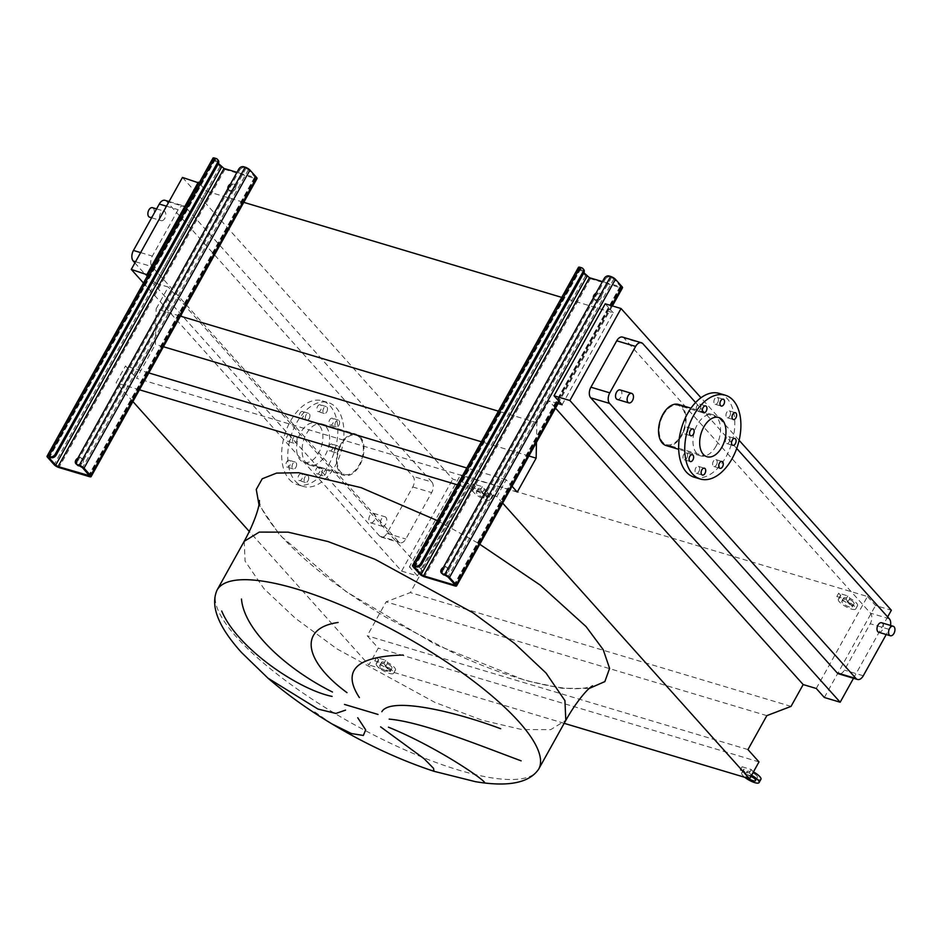 <?xml version="1.0" encoding="UTF-8"?>
<svg xmlns="http://www.w3.org/2000/svg" width="941" height="941" viewBox="0 0 941 941"><rect width="100%" height="100%" fill="white"/><g stroke="black" fill="none" stroke-linecap="round" stroke-linejoin="round"><path stroke-width="0.71" stroke-dasharray="4.71 3.53" d="M76.221 463.572A3.976 2.988 138.1 0 1 76.692 461.172A3.976 2.988 138.1 0 1 82.702 459.431A3.976 2.988 138.1 0 1 82.784 462.996A3.976 2.988 138.1 0 1 76.786 464.736A3.976 2.988 138.1 0 1 76.409 464.184M76.786 464.372A3.976 2.988 -41.9 0 0 81.914 462.019A3.976 2.988 -41.9 0 0 81.82 458.455A3.976 2.988 -41.9 0 0 77.856 458.185M229.239 187.106A3.976 2.988 138.1 0 1 235.25 185.353A3.976 2.988 138.1 0 1 235.332 188.918A3.976 2.988 138.1 0 1 229.333 190.658A3.976 2.988 138.1 0 1 229.239 187.106M227.91 188.6A3.976 2.988 -41.9 0 0 228.451 189.682A3.976 2.988 -41.9 0 0 234.462 187.941A3.976 2.988 -41.9 0 0 234.368 184.377A3.976 2.988 -41.9 0 0 230.404 184.118M238.732 169.168L239.602 170.145L77.397 461.584L76.515 460.596M212.972 158.112A3.976 1.094 -150.9 0 0 213.407 159.135L220.065 166.569A3.976 1.094 -150.9 0 0 224.864 169.439L255.317 178.543A3.976 1.094 -150.9 0 0 257.046 178.519M218.43 163.499L214.713 159.076L217.1 159.523A3.976 2.988 138.1 0 1 218.194 160.205M239.602 170.145A3.976 2.988 138.1 0 1 244.507 167.721L248.436 169.603L255.305 177.555L236.967 172.332M77.48 465.148A3.976 2.988 138.1 0 1 77.397 461.584M441.705 572.822A3.976 2.988 138.1 0 1 442.176 570.434A3.976 2.988 138.1 0 1 448.187 568.682A3.976 2.988 138.1 0 1 448.269 572.246A3.976 2.988 138.1 0 1 442.258 573.986A3.976 2.988 138.1 0 1 441.894 573.434M442.27 573.622A3.976 2.988 -41.9 0 0 447.398 571.269A3.976 2.988 -41.9 0 0 447.304 567.705A3.976 2.988 -41.9 0 0 443.34 567.447M594.724 296.356A3.976 2.988 138.1 0 1 600.734 294.615A3.976 2.988 138.1 0 1 600.817 298.179A3.976 2.988 138.1 0 1 594.806 299.92A3.976 2.988 138.1 0 1 594.724 296.356M593.395 297.85A3.976 2.988 -41.9 0 0 593.936 298.932A3.976 2.988 -41.9 0 0 599.946 297.191A3.976 2.988 -41.9 0 0 599.852 293.627A3.976 2.988 -41.9 0 0 595.888 293.369M604.216 278.418L605.087 279.395L442.882 570.834L441.999 569.858M578.456 267.362A3.976 1.094 -150.9 0 0 578.891 268.385L585.549 275.819A3.976 1.094 -150.9 0 0 590.348 278.689L620.801 287.793A3.976 1.094 -150.9 0 0 622.53 287.77M583.914 272.749L580.197 268.326L582.585 268.773A3.976 2.988 138.1 0 1 583.679 269.455M605.087 279.395A3.976 2.988 138.1 0 1 609.991 276.972L613.908 278.854L620.789 286.805L602.44 281.594M442.964 574.398A3.976 2.988 138.1 0 1 442.882 570.834M487.956 492.919A5.964 1.647 -150.9 0 0 482.427 489.238A5.964 1.647 -150.9 0 0 478.181 488.661A5.964 1.647 -150.9 0 0 478.828 490.19A5.964 1.647 -150.9 0 0 484.356 493.872A5.964 1.647 -150.9 0 0 488.602 494.46A5.964 1.647 -150.9 0 0 487.956 492.919M486.109 496.26A5.964 1.647 -150.9 0 0 480.569 492.578A5.964 1.647 -150.9 0 0 476.322 491.99A5.964 1.647 -150.9 0 0 476.969 493.531A5.964 1.647 -150.9 0 0 482.51 497.213A5.964 1.647 -150.9 0 0 486.744 497.801A5.964 1.647 -150.9 0 0 486.109 496.26M482.592 492.343L480.498 490.002L471.359 487.273L473.464 489.614A9.939 2.741 -150.9 0 0 472.853 490.061A9.939 2.741 -150.9 0 0 473.923 492.614A9.939 2.741 -150.9 0 0 483.145 498.754A9.939 2.741 -150.9 0 0 490.214 499.73A9.939 2.741 -150.9 0 0 489.144 497.166A9.939 2.741 -150.9 0 0 482.592 492.343L484.45 489.014L482.357 486.662L473.217 483.933L475.323 486.274A9.939 2.741 -150.9 0 0 474.711 486.72A9.939 2.741 -150.9 0 0 475.781 489.285A9.939 2.741 -150.9 0 0 485.003 495.425A9.939 2.741 -150.9 0 0 492.072 496.389A9.939 2.741 -150.9 0 0 491.002 493.837A9.939 2.741 -150.9 0 0 484.45 489.014M471.359 487.273L473.217 483.933M480.498 490.002L482.357 486.662M473.464 489.614L475.323 486.274M853.44 602.169A5.964 1.647 -150.9 0 0 847.912 598.488A5.964 1.647 -150.9 0 0 843.665 597.911A5.964 1.647 -150.9 0 0 844.312 599.441A5.964 1.647 -150.9 0 0 849.841 603.122A5.964 1.647 -150.9 0 0 854.087 603.71A5.964 1.647 -150.9 0 0 853.44 602.169M851.581 605.51A5.964 1.647 -150.9 0 0 846.053 601.828A5.964 1.647 -150.9 0 0 841.807 601.252A5.964 1.647 -150.9 0 0 842.454 602.781A5.964 1.647 -150.9 0 0 847.982 606.463A5.964 1.647 -150.9 0 0 852.228 607.051A5.964 1.647 -150.9 0 0 851.581 605.51M848.076 601.605L845.983 599.252L836.843 596.523L838.949 598.864A9.939 2.741 -150.9 0 0 838.337 599.311A9.939 2.741 -150.9 0 0 839.407 601.875A9.939 2.741 -150.9 0 0 848.629 608.015A9.939 2.741 -150.9 0 0 855.698 608.98A9.939 2.741 -150.9 0 0 854.628 606.427A9.939 2.741 -150.9 0 0 848.076 601.605L849.935 598.264L847.829 595.912L838.702 593.183L840.807 595.535A9.939 2.741 -150.9 0 0 840.195 595.971A9.939 2.741 -150.9 0 0 841.266 598.535A9.939 2.741 -150.9 0 0 850.488 604.675A9.939 2.741 -150.9 0 0 857.557 605.639A9.939 2.741 -150.9 0 0 856.486 603.087A9.939 2.741 -150.9 0 0 849.935 598.264M836.843 596.523L838.702 593.183M845.983 599.252L847.829 595.912M838.949 598.864L840.807 595.535M391.338 666.51A5.964 1.647 -150.9 0 0 385.798 662.829A5.964 1.647 -150.9 0 0 381.564 662.252A5.964 1.647 -150.9 0 0 382.199 663.781A5.964 1.647 -150.9 0 0 387.739 667.463A5.964 1.647 -150.9 0 0 391.985 668.051A5.964 1.647 -150.9 0 0 391.338 666.51M389.48 669.851A5.964 1.647 -150.9 0 0 383.94 666.169A5.964 1.647 -150.9 0 0 379.705 665.593A5.964 1.647 -150.9 0 0 380.34 667.122A5.964 1.647 -150.9 0 0 385.881 670.804A5.964 1.647 -150.9 0 0 390.127 671.392A5.964 1.647 -150.9 0 0 389.48 669.851M385.975 665.946L383.869 663.593L374.741 660.864L376.835 663.205A9.939 2.741 -150.9 0 0 376.235 663.652A9.939 2.741 -150.9 0 0 377.306 666.216A9.939 2.741 -150.9 0 0 386.528 672.345A9.939 2.741 -150.9 0 0 393.597 673.321A9.939 2.741 -150.9 0 0 392.526 670.768A9.939 2.741 -150.9 0 0 385.975 665.946L387.833 662.605L385.728 660.253L376.6 657.524L378.694 659.876A9.939 2.741 -150.9 0 0 378.094 660.311A9.939 2.741 -150.9 0 0 379.152 662.876A9.939 2.741 -150.9 0 0 388.386 669.016A9.939 2.741 -150.9 0 0 395.455 669.98A9.939 2.741 -150.9 0 0 394.385 667.428A9.939 2.741 -150.9 0 0 387.833 662.605M374.741 660.864L376.6 657.524M383.869 663.593L385.728 660.253M376.835 663.205L378.694 659.876M756.823 775.772A5.964 1.647 -150.9 0 0 751.283 772.079A5.964 1.647 -150.9 0 0 747.048 771.502A5.964 1.647 -150.9 0 0 747.683 773.032A5.964 1.647 -150.9 0 0 753.223 776.725A5.964 1.647 -150.9 0 0 757.47 777.301A5.964 1.647 -150.9 0 0 756.823 775.772M751.036 776.207A5.964 1.647 -150.9 0 0 745.19 774.843A5.964 1.647 -150.9 0 0 745.825 776.372A5.964 1.647 -150.9 0 0 748.224 778.348M751.565 775.255A9.939 2.741 -150.9 0 0 751.459 775.196L749.354 772.843L740.214 770.114L742.32 772.467A9.939 2.741 -150.9 0 0 741.72 772.902A9.939 2.741 -150.9 0 0 742.778 775.466A9.939 2.741 -150.9 0 0 744.802 777.325M753.423 771.914A9.939 2.741 -150.9 0 0 753.318 771.855L751.212 769.503L742.073 766.774L744.178 769.126A9.939 2.741 -150.9 0 0 743.566 769.573A9.939 2.741 -150.9 0 0 744.637 772.126A9.939 2.741 -150.9 0 0 753.87 778.266A9.939 2.741 -150.9 0 0 760.94 779.23M751.459 775.196L753.318 771.855M740.214 770.114L742.073 766.774M749.354 772.843L751.212 769.503M742.32 772.467L744.178 769.126M620.143 389.927A4.964 2.988 -73.4 0 1 620.907 397.126A4.964 2.988 -73.4 0 1 617.296 399.443M881.611 622.766A4.964 2.988 -73.4 0 1 882.376 629.976A4.964 2.988 -73.4 0 1 878.765 632.293M149.631 217.206A4.964 2.988 106.6 0 0 153.242 214.889A4.964 2.988 106.6 0 0 152.477 207.679M164.816 218.347A4.964 2.988 -73.4 0 1 161.205 220.665A4.964 2.988 -73.4 0 1 160.441 213.454A4.964 2.988 -73.4 0 1 164.052 211.137A4.964 2.988 -73.4 0 1 164.816 218.347M374.2 520.514A4.964 2.988 -73.4 0 1 370.589 522.82A4.964 2.988 -73.4 0 1 369.825 515.621A4.964 2.988 -73.4 0 1 373.436 513.304A4.964 2.988 -73.4 0 1 374.2 520.514M381.399 519.079A4.964 2.988 106.6 0 0 382.164 526.29A4.964 2.988 106.6 0 0 385.775 523.972A4.964 2.988 106.6 0 0 385.01 516.762A4.964 2.988 106.6 0 0 381.399 519.079M716.489 464.83A3.576 2.153 106.6 0 0 715.936 459.643A3.576 2.153 106.6 0 0 713.337 461.302A3.576 2.153 106.6 0 0 713.89 466.501A3.576 2.153 106.6 0 0 716.489 464.83M729.287 441.835A3.576 2.153 106.6 0 0 728.734 436.648A3.576 2.153 106.6 0 0 726.134 438.318A3.576 2.153 106.6 0 0 726.687 443.505A3.576 2.153 106.6 0 0 729.287 441.835M729.804 416.04A3.576 2.153 106.6 0 0 729.251 410.852A3.576 2.153 106.6 0 0 726.652 412.523A3.576 2.153 106.6 0 0 727.205 417.71A3.576 2.153 106.6 0 0 729.804 416.04M717.724 402.56A3.576 2.153 106.6 0 0 717.171 397.373A3.576 2.153 106.6 0 0 714.572 399.043A3.576 2.153 106.6 0 0 715.125 404.23A3.576 2.153 106.6 0 0 717.724 402.56M700.139 409.3A3.576 2.153 106.6 0 0 699.586 404.112A3.576 2.153 106.6 0 0 696.987 405.771A3.576 2.153 106.6 0 0 697.54 410.958A3.576 2.153 106.6 0 0 700.139 409.3M687.342 432.295A3.576 2.153 106.6 0 0 686.789 427.096A3.576 2.153 106.6 0 0 684.178 428.767A3.576 2.153 106.6 0 0 684.742 433.954A3.576 2.153 106.6 0 0 687.342 432.295M686.824 458.079A3.576 2.153 106.6 0 0 686.271 452.892A3.576 2.153 106.6 0 0 683.672 454.562A3.576 2.153 106.6 0 0 684.225 459.749A3.576 2.153 106.6 0 0 686.824 458.079M698.904 471.559A3.576 2.153 106.6 0 0 698.351 466.371A3.576 2.153 106.6 0 0 695.752 468.042A3.576 2.153 106.6 0 0 696.305 473.229A3.576 2.153 106.6 0 0 698.904 471.559M719.265 393.409A43.721 26.254 -73.4 0 1 726.017 456.82A43.721 26.254 -73.4 0 1 694.211 477.193M716.207 445.869A21.467 12.892 -73.4 0 1 700.586 455.867A21.467 12.892 -73.4 0 1 697.269 424.732A21.467 12.892 -73.4 0 1 712.89 414.734A21.467 12.892 -73.4 0 1 716.207 445.869M666.169 445.575A21.467 12.892 106.6 0 0 681.79 435.577A21.467 12.892 106.6 0 0 678.473 404.442M663.287 414.934A20.467 12.292 -73.4 0 1 678.179 405.395A20.467 12.292 -73.4 0 1 681.343 435.095A20.467 12.292 -73.4 0 1 666.451 444.623A20.467 12.292 -73.4 0 1 663.287 414.934M329.127 445.705A3.576 2.153 -73.4 0 1 331.726 444.046A3.576 2.153 -73.4 0 1 332.279 449.233A3.576 2.153 -73.4 0 1 329.679 450.892A3.576 2.153 -73.4 0 1 329.127 445.705M338.372 451.045A3.576 2.153 106.6 0 0 337.819 445.858A3.576 2.153 106.6 0 0 335.219 447.528A3.576 2.153 106.6 0 0 335.772 452.715A3.576 2.153 106.6 0 0 338.372 451.045M316.329 468.7A3.576 2.153 -73.4 0 1 318.928 467.03A3.576 2.153 -73.4 0 1 319.481 472.229A3.576 2.153 -73.4 0 1 316.882 473.888A3.576 2.153 -73.4 0 1 316.329 468.7M325.574 474.041A3.576 2.153 106.6 0 0 325.021 468.853A3.576 2.153 106.6 0 0 322.422 470.524A3.576 2.153 106.6 0 0 322.975 475.711A3.576 2.153 106.6 0 0 325.574 474.041M298.744 475.428A3.576 2.153 -73.4 0 1 301.343 473.77A3.576 2.153 -73.4 0 1 301.896 478.957A3.576 2.153 -73.4 0 1 299.297 480.616A3.576 2.153 -73.4 0 1 298.744 475.428M307.989 480.78A3.576 2.153 106.6 0 0 307.436 475.581A3.576 2.153 106.6 0 0 304.837 477.252A3.576 2.153 106.6 0 0 305.39 482.439A3.576 2.153 106.6 0 0 307.989 480.78M286.664 461.949A3.576 2.153 -73.4 0 1 289.263 460.29A3.576 2.153 -73.4 0 1 289.816 465.477A3.576 2.153 -73.4 0 1 287.217 467.148A3.576 2.153 -73.4 0 1 286.664 461.949M295.909 467.301A3.576 2.153 106.6 0 0 295.356 462.113A3.576 2.153 106.6 0 0 292.757 463.772A3.576 2.153 106.6 0 0 293.31 468.959A3.576 2.153 106.6 0 0 295.909 467.301M287.181 436.165A3.576 2.153 -73.4 0 1 289.781 434.495A3.576 2.153 -73.4 0 1 290.334 439.682A3.576 2.153 -73.4 0 1 287.734 441.353A3.576 2.153 -73.4 0 1 287.181 436.165M296.427 441.505A3.576 2.153 106.6 0 0 295.874 436.318A3.576 2.153 106.6 0 0 293.263 437.988A3.576 2.153 106.6 0 0 293.815 443.176A3.576 2.153 106.6 0 0 296.427 441.505M299.979 413.17A3.576 2.153 -73.4 0 1 302.579 411.499A3.576 2.153 -73.4 0 1 303.131 416.687A3.576 2.153 -73.4 0 1 300.532 418.357A3.576 2.153 -73.4 0 1 299.979 413.17M309.224 418.51A3.576 2.153 106.6 0 0 308.672 413.322A3.576 2.153 106.6 0 0 306.072 414.993A3.576 2.153 106.6 0 0 306.625 420.18A3.576 2.153 106.6 0 0 309.224 418.51M317.564 406.441A3.576 2.153 -73.4 0 1 320.163 404.771A3.576 2.153 -73.4 0 1 320.716 409.958A3.576 2.153 -73.4 0 1 318.117 411.629A3.576 2.153 -73.4 0 1 317.564 406.441M326.809 411.782A3.576 2.153 106.6 0 0 326.256 406.594A3.576 2.153 106.6 0 0 323.657 408.265A3.576 2.153 106.6 0 0 324.21 413.452A3.576 2.153 106.6 0 0 326.809 411.782M329.644 419.921A3.576 2.153 -73.4 0 1 332.244 418.251A3.576 2.153 -73.4 0 1 332.796 423.438A3.576 2.153 -73.4 0 1 330.197 425.109A3.576 2.153 -73.4 0 1 329.644 419.921M338.889 425.261A3.576 2.153 106.6 0 0 338.337 420.074A3.576 2.153 106.6 0 0 335.737 421.733A3.576 2.153 106.6 0 0 336.29 426.932A3.576 2.153 106.6 0 0 338.889 425.261M289.287 479.416A43.721 26.254 106.6 0 0 297.203 484.591A43.721 26.254 106.6 0 0 332.302 457.444A43.721 26.254 106.6 0 0 330.173 405.971A43.721 26.254 106.6 0 0 322.257 400.807A43.721 26.254 106.6 0 0 287.158 427.943A43.721 26.254 106.6 0 0 289.287 479.416M295.38 481.239A43.721 26.254 106.6 0 0 303.296 486.415A43.721 26.254 106.6 0 0 338.395 459.267A43.721 26.254 106.6 0 0 336.266 407.794A43.721 26.254 106.6 0 0 328.35 402.619A43.721 26.254 106.6 0 0 293.251 429.766A43.721 26.254 106.6 0 0 295.38 481.239M359.803 437.612A20.467 12.292 106.6 0 0 356.098 435.189A20.467 12.292 106.6 0 0 339.677 447.904A20.467 12.292 106.6 0 0 340.666 471.994A20.467 12.292 106.6 0 0 344.371 474.417A20.467 12.292 106.6 0 0 360.803 461.713A20.467 12.292 106.6 0 0 359.803 437.612M319.305 425.508A20.467 12.292 106.6 0 0 315.588 423.085A20.467 12.292 106.6 0 0 299.167 435.789A20.467 12.292 106.6 0 0 300.155 459.89A20.467 12.292 106.6 0 0 303.872 462.313A20.467 12.292 106.6 0 0 320.293 449.598A20.467 12.292 106.6 0 0 319.305 425.508M305.79 462.549A21.467 12.892 106.6 0 0 309.671 465.089A21.467 12.892 106.6 0 0 326.903 451.762A21.467 12.892 106.6 0 0 325.857 426.485A21.467 12.892 106.6 0 0 321.975 423.956A21.467 12.892 106.6 0 0 304.743 437.271A21.467 12.892 106.6 0 0 305.79 462.549M360.274 436.777A21.467 12.892 -73.4 0 1 361.32 462.043A21.467 12.892 -73.4 0 1 344.088 475.37A21.467 12.892 -73.4 0 1 340.207 472.829A21.467 12.892 -73.4 0 1 339.16 447.563A21.467 12.892 -73.4 0 1 356.38 434.236A21.467 12.892 -73.4 0 1 360.274 436.777M165.063 200.339A7.951 4.776 -73.4 0 1 166.498 201.28L412.97 476.381A7.951 4.776 -73.4 0 1 412.758 486.979L386.939 533.382A7.951 4.776 -73.4 0 1 381.152 537.088A7.951 4.776 -73.4 0 1 379.717 536.147L134.904 262.904M432.237 770.185L433.989 771.291M259.398 670.192L267.891 678.108M332.091 723.994L312.283 710.173M182.472 177.437L452.786 479.145L468.63 483.886L460.561 474.876L409.37 566.847L422.462 570.764L410.323 592.583L386.128 601.84L367.237 635.775L378.282 648.102L368.907 664.958L249.306 531.465M143.467 282.994L401.595 571.116L452.786 479.145M431.86 482.027A7.951 4.776 -73.4 0 1 431.648 492.625L405.818 539.028A7.951 4.776 -73.4 0 1 400.031 542.734A7.951 4.776 -73.4 0 1 398.596 541.793L152.124 266.679A7.951 4.776 -73.4 0 1 152.336 256.093L178.167 209.69A7.951 4.776 -73.4 0 1 183.942 205.985A7.951 4.776 -73.4 0 1 185.389 206.926L431.86 482.027L412.97 476.381M536.464 442.399L536.852 422.674L548.991 400.854L555.519 408.147M502.659 503.117L496.836 496.613L506.211 479.757L512.045 486.274M179.59 315.882L156.135 308.871L168.286 287.052L155.183 283.135L206.373 191.164L199.104 183.048M536.852 422.674L498.412 411.182M558.072 403.571L548.991 400.854M562.095 404.771L613.285 312.8L561.742 297.391M242.919 202.092L206.373 191.164M163.416 346.735L155.43 344.347L156.135 308.871M528.901 455.985L481.38 441.776M517.256 492.084L136.551 378.282L155.43 344.347M148.831 372.93L125.506 365.955L136.551 378.282M506.211 479.757L466.795 467.983M139.456 389.786L116.119 382.811L125.506 365.955M496.836 496.613L457.42 484.838M132.904 401.548L116.119 382.811M564.165 723.323L368.907 664.958M758.999 761.904L378.282 648.102M747.954 749.577L367.237 635.775M766.844 715.642L386.128 601.84M791.04 706.385L410.323 592.583M816.27 688.483L867.461 596.512L460.561 474.876M605.216 303.802L613.285 312.8M739.132 440.329L700.986 397.749M867.461 596.512L875.53 605.51L891.362 610.25M422.462 570.764L168.286 287.052M155.183 283.135L147.913 275.019M401.595 571.116L417.439 575.857L468.63 483.886M417.439 575.857L409.37 566.847M824.34 697.481L875.53 605.51M853.499 678.285L887.657 616.92M622.519 337.09A7.951 4.776 -73.4 0 1 623.965 338.031L870.437 613.132A7.951 4.776 -73.4 0 1 870.225 623.73L844.395 670.121A7.951 4.776 -73.4 0 1 838.619 673.827M695.587 402.536L736.721 448.457M890.515 625.424A7.951 4.776 -73.4 0 1 889.104 629.364L886.234 634.528M255.317 178.543L89.395 476.652M224.864 169.439L58.942 467.548M220.065 166.569L54.143 464.678M213.407 159.135L47.473 457.244M215.571 159.064L49.65 457.185M214.924 159.594L49.332 457.103M254.446 177.567L88.948 474.911M255.093 177.037L89.16 475.158M248.436 169.603L82.502 467.712M246.036 168.168L80.103 466.289M216.218 158.547L217.1 159.523M244.507 167.721L243.637 166.733M611.556 305.696L558.589 400.854M620.801 287.793L454.879 585.902M590.348 278.689L424.426 576.798M585.549 275.819L419.627 573.939M578.891 268.385L412.958 566.506M581.056 268.314L415.134 566.435M580.409 268.844L414.816 566.353M619.931 286.817L454.432 584.161M620.578 286.287L454.644 584.408M613.908 278.854L447.987 576.974M611.509 277.419L445.587 575.539M581.703 267.797L582.585 268.773M609.991 276.972L609.109 275.995M244.248 541.24L245.06 561.095L263.986 588.713L295.262 618.19L336.902 648.867L434.907 702.398L482.039 720.194L521.89 729.569L550.732 729.628L565.882 720.253M589.231 688.447L561.977 688.294L525.596 680.531L436.154 644.879L345.806 591.407L279.665 534.994L258.963 504.623M437.471 520.667L478.11 543.145M217.053 590.089A184.048 50.826 -150.9 0 0 236.85 637.445A184.048 50.826 -150.9 0 0 407.782 751.13A184.048 50.826 -150.9 0 0 538.687 769.115M412.758 486.979L431.648 492.625M386.939 533.382L405.818 539.028M379.717 536.147L398.596 541.793M135.551 261.727L152.124 266.679M140.632 252.6L152.336 256.093M166.463 206.197L178.167 209.69M166.498 201.28L185.389 206.926M642.844 343.677L623.965 338.031M889.316 618.778L870.437 613.132M863.285 675.767L844.395 670.121M889.104 629.364L870.225 623.73M81.82 458.455L82.702 459.431M234.368 184.377L235.25 185.353M214.713 159.076L48.791 457.197M255.305 177.555L89.383 475.664M228.451 189.682L229.333 190.658M75.903 463.76L76.786 464.736M447.304 567.705L448.187 568.682M599.852 293.627L600.734 294.615M612.403 305.954L559.201 401.548M580.197 268.326L414.275 566.447M620.789 286.805L454.856 584.914M593.936 298.932L594.806 299.92M441.388 573.01L442.258 573.986M476.322 491.99L478.181 488.661M490.214 499.73L492.072 496.389M472.853 490.061L474.711 486.72M486.744 497.801L488.602 494.46M841.807 601.252L843.665 597.911M855.698 608.98L857.557 605.639M838.337 599.311L840.195 595.971M852.228 607.051L854.087 603.71M379.705 665.593L381.564 662.252M393.597 673.321L395.455 669.98M376.235 663.652L378.094 660.311M390.127 671.392L391.985 668.051M745.19 774.843L747.048 771.502M741.72 772.902L743.566 769.573M755.611 780.642L757.47 777.301M259.445 500.436C258.987 505.987 266.15 517.773 280.947 535.805C305.072 562.283 340.054 589.407 385.869 617.19L454.644 653.501C510.939 679.72 564.177 692.552 586.584 687.659L592.536 685.836M151.619 217.794L161.205 220.665M370.589 522.82L382.164 526.29M715.936 459.643L722.029 461.466M728.734 436.648L734.827 438.471M729.251 410.852L735.344 412.676M717.171 397.373L723.264 399.196M699.586 404.112L705.679 405.924M686.789 427.096L692.882 428.92M686.271 452.892L692.364 454.715M698.351 466.371L704.444 468.195M700.586 455.867L678.673 449.316M718.689 417.51L678.179 405.395M337.819 445.858L331.726 444.046M325.021 468.853L318.928 467.03M307.436 475.581L301.343 473.77M295.356 462.113L289.263 460.29M295.874 436.318L289.781 434.495M308.672 413.322L302.579 411.499M326.256 406.594L320.163 404.771M338.337 420.074L332.244 418.251M297.203 484.591L303.296 486.415M315.588 423.085L356.098 435.189M309.671 465.089L344.088 475.37M381.152 537.088L400.031 542.734M169.062 201.539L183.942 205.985M321.975 423.956L356.38 434.236M303.872 462.313L344.371 474.417M322.257 400.807L328.35 402.619M336.29 426.932L330.197 425.109M324.21 413.452L318.117 411.629M306.625 420.18L300.532 418.357M293.815 443.176L287.734 441.353M293.31 468.959L287.217 467.148M305.39 482.439L299.297 480.616M322.975 475.711L316.882 473.888M335.772 452.715L329.679 450.892M706.962 456.738L666.451 444.623M712.89 414.734L690.965 408.182M696.305 473.229L702.386 475.052M684.225 459.749L690.318 461.572M684.742 433.954L690.823 435.777M697.54 410.958L703.633 412.781M715.125 404.23L721.218 406.053M727.205 417.71L733.286 419.533M726.687 443.505L732.78 445.316M713.89 466.501L719.983 468.312M373.436 513.304L385.01 516.762M156.571 208.902L164.052 211.137"/><path stroke-width="1.41" d="M77.856 458.185A3.976 2.988 -41.9 0 0 75.821 460.196A3.976 2.988 -41.9 0 0 75.903 463.76A3.976 2.988 -41.9 0 0 76.786 464.372M230.404 184.118A3.976 2.988 -41.9 0 0 228.369 186.118A3.976 2.988 -41.9 0 0 227.91 188.6M91.112 476.628L257.046 178.519A3.976 1.094 -150.9 0 0 256.611 177.496L249.953 170.062A3.976 1.094 -150.9 0 0 245.154 167.192L243.637 166.733A3.976 2.988 -41.9 0 0 238.732 169.168L76.515 460.596A3.976 2.988 -41.9 0 0 76.597 464.16A3.976 2.988 -41.9 0 0 77.703 464.854L82.502 467.712L89.383 475.664L58.06 466.571L55.66 465.136L49.003 457.702L51.167 457.632L50.296 456.656L48.767 456.197A3.976 1.094 -150.9 0 0 47.05 456.22A3.976 1.094 -150.9 0 0 47.473 457.244L54.143 464.678A3.976 1.094 -150.9 0 0 58.942 467.548L89.395 476.652A3.976 1.094 -150.9 0 0 91.112 476.628A3.976 1.094 -150.9 0 0 90.689 475.605L84.031 468.171A3.976 1.094 -150.9 0 0 79.232 465.301L77.703 464.854M76.409 464.184A3.976 2.988 138.1 0 1 76.221 463.572M217.324 159.229L218.194 160.205A3.976 2.988 138.1 0 1 218.288 163.769L217.406 162.793A3.976 2.988 -41.9 0 0 217.324 159.229A3.976 2.988 -41.9 0 0 216.218 158.547L214.701 158.088A3.976 1.094 -150.9 0 0 212.972 158.112L47.05 456.22M217.406 162.793L55.201 454.232L56.072 455.209A3.976 2.988 138.1 0 1 51.167 457.632M50.296 456.656A3.976 2.988 -41.9 0 0 55.201 454.232M218.288 163.769L56.072 455.209M236.967 172.332L223.993 168.463L218.43 163.499M78.585 465.83A3.976 2.988 138.1 0 1 77.48 465.148L76.597 464.16M443.34 567.447A3.976 2.988 -41.9 0 0 441.305 569.446A3.976 2.988 -41.9 0 0 441.388 573.01A3.976 2.988 -41.9 0 0 442.27 573.622M595.888 293.369A3.976 2.988 -41.9 0 0 593.853 295.38A3.976 2.988 -41.9 0 0 593.395 297.85M612.403 305.954L622.53 287.77A3.976 1.094 -150.9 0 0 622.095 286.746L615.438 279.312A3.976 1.094 -150.9 0 0 610.638 276.442L609.109 275.995A3.976 2.988 -41.9 0 0 604.216 278.418L441.999 569.858A3.976 2.988 -41.9 0 0 442.082 573.422A3.976 2.988 -41.9 0 0 443.187 574.104L447.987 576.974L454.644 584.408L453.997 584.926L423.544 575.821L421.145 574.386L414.487 566.952L416.651 566.882L415.781 565.906L414.252 565.459A3.976 1.094 -150.9 0 0 412.534 565.482A3.976 1.094 -150.9 0 0 412.958 566.506L419.627 573.939A3.976 1.094 -150.9 0 0 424.426 576.798L454.879 585.902A3.976 1.094 -150.9 0 0 456.597 585.878A3.976 1.094 -150.9 0 0 456.173 584.855L449.504 577.421A3.976 1.094 -150.9 0 0 444.705 574.563L443.187 574.104M441.894 573.434A3.976 2.988 138.1 0 1 441.705 572.822M582.808 268.479L583.679 269.455A3.976 2.988 138.1 0 1 583.773 273.019L582.891 272.043A3.976 2.988 -41.9 0 0 582.808 268.479A3.976 2.988 -41.9 0 0 581.703 267.797L580.185 267.338A3.976 1.094 -150.9 0 0 578.456 267.362L412.534 565.482M582.891 272.043L420.686 563.483L421.556 564.459A3.976 2.988 138.1 0 1 416.651 566.882M415.781 565.906A3.976 2.988 -41.9 0 0 420.686 563.483M583.773 273.019L421.556 564.459M602.44 281.594L589.466 277.713L583.914 272.749M444.07 575.08A3.976 2.988 138.1 0 1 442.964 574.398L442.082 573.422M748.224 778.348A5.964 1.647 -150.9 0 0 755.611 780.642A5.964 1.647 -150.9 0 0 754.964 779.101A5.964 1.647 -150.9 0 0 751.036 776.207M744.802 777.325A9.939 2.741 -150.9 0 0 753.529 782.218A9.939 2.741 -150.9 0 0 759.081 782.571A9.939 2.741 -150.9 0 0 758.011 780.018A9.939 2.741 -150.9 0 0 751.565 775.255M759.081 782.571L760.94 779.23A9.939 2.741 -150.9 0 0 759.869 776.678A9.939 2.741 -150.9 0 0 753.423 771.914M403.219 655.054C356.298 656.289 341.677 670.462 359.38 697.575M346.982 692.635C304.014 661.147 298.026 628.129 338.113 622.483M241.472 599.041C244.248 631.164 287.97 669.886 332.444 692.011M332.091 696.399C298.109 689.624 236.92 647.726 221.7 611.027M381.846 711.678C390.456 696.834 452.256 710.596 500.659 728.71M632.481 400.584A4.964 2.988 -73.4 0 1 628.87 402.901A4.964 2.988 -73.4 0 1 628.106 395.702A4.964 2.988 -73.4 0 1 631.717 393.385A4.964 2.988 -73.4 0 1 632.481 400.584M628.87 402.901L617.296 399.443A4.964 2.988 -73.4 0 1 616.531 392.232A4.964 2.988 -73.4 0 1 620.143 389.927L631.717 393.385M893.95 633.434A4.964 2.988 -73.4 0 1 890.339 635.751A4.964 2.988 -73.4 0 1 889.563 628.541A4.964 2.988 -73.4 0 1 893.185 626.224A4.964 2.988 -73.4 0 1 893.95 633.434M890.339 635.751L878.765 632.293A4.964 2.988 -73.4 0 1 877.988 625.083A4.964 2.988 -73.4 0 1 881.611 622.766L893.185 626.224M156.571 208.902L152.477 207.679A4.964 2.988 106.6 0 0 148.866 209.996A4.964 2.988 106.6 0 0 149.631 217.206L151.619 217.794M722.582 466.654A3.576 2.153 106.6 0 0 722.029 461.466A3.576 2.153 106.6 0 0 719.43 463.125A3.576 2.153 106.6 0 0 719.983 468.312A3.576 2.153 106.6 0 0 722.582 466.654M735.38 443.658A3.576 2.153 106.6 0 0 734.827 438.471A3.576 2.153 106.6 0 0 732.227 440.129A3.576 2.153 106.6 0 0 732.78 445.316A3.576 2.153 106.6 0 0 735.38 443.658M735.897 417.863A3.576 2.153 106.6 0 0 735.344 412.676A3.576 2.153 106.6 0 0 732.733 414.346A3.576 2.153 106.6 0 0 733.286 419.533A3.576 2.153 106.6 0 0 735.897 417.863M723.817 404.383A3.576 2.153 106.6 0 0 723.264 399.196A3.576 2.153 106.6 0 0 720.665 400.866A3.576 2.153 106.6 0 0 721.218 406.053A3.576 2.153 106.6 0 0 723.817 404.383M706.232 411.111A3.576 2.153 106.6 0 0 705.679 405.924A3.576 2.153 106.6 0 0 703.068 407.594A3.576 2.153 106.6 0 0 703.633 412.781A3.576 2.153 106.6 0 0 706.232 411.111M693.435 434.107A3.576 2.153 106.6 0 0 692.882 428.92A3.576 2.153 106.6 0 0 690.271 430.59A3.576 2.153 106.6 0 0 690.823 435.777A3.576 2.153 106.6 0 0 693.435 434.107M692.917 459.902A3.576 2.153 106.6 0 0 692.364 454.715A3.576 2.153 106.6 0 0 689.765 456.385A3.576 2.153 106.6 0 0 690.318 461.572A3.576 2.153 106.6 0 0 692.917 459.902M704.997 473.382A3.576 2.153 106.6 0 0 704.444 468.195A3.576 2.153 106.6 0 0 701.833 469.853A3.576 2.153 106.6 0 0 702.386 475.052A3.576 2.153 106.6 0 0 704.997 473.382M732.11 458.643A43.721 26.254 -73.4 0 1 700.304 479.016A43.721 26.254 -73.4 0 1 693.541 415.604A43.721 26.254 -73.4 0 1 725.346 395.232A43.721 26.254 -73.4 0 1 732.11 458.643M700.304 479.016L694.211 477.193A43.721 26.254 -73.4 0 1 687.459 413.781A43.721 26.254 -73.4 0 1 719.265 393.409L725.346 395.232M690.965 408.182L678.473 404.442A21.467 12.892 106.6 0 0 662.852 414.452A21.467 12.892 106.6 0 0 666.169 445.575L678.673 449.316M703.797 427.049A20.467 12.292 -73.4 0 1 718.689 417.51A20.467 12.292 -73.4 0 1 721.853 447.198A20.467 12.292 -73.4 0 1 706.962 456.738A20.467 12.292 -73.4 0 1 703.797 427.049M134.904 262.904L133.246 261.045A7.951 4.776 -73.4 0 1 133.446 250.447L159.276 204.044A7.951 4.776 -73.4 0 1 165.063 200.339L169.062 201.539M521.126 760.834C481.392 746.142 422.697 722.065 389.151 719.112M433.989 771.291L433.53 768.338L424.026 758.634L380.611 726.864M388.492 727.205C437.988 747.366 486.473 781.148 484.697 782.912M267.891 678.108L317.976 709.067L335.89 713.443L345.559 710.114M357.745 717.76L365.673 729.851L363.367 735.462L351.452 733.568L332.091 723.994C365.743 744.202 399.725 759.975 434.013 771.302L475.381 781.665C508.199 787.158 529.301 782.971 538.687 769.115A184.048 50.826 -150.9 0 0 518.879 721.759A184.048 50.826 -150.9 0 0 347.958 608.074A184.048 50.826 -150.9 0 0 217.053 590.089C210.102 605.875 218.241 626.659 241.472 652.466L268.091 678.285C287.17 694.587 308.495 709.832 332.091 723.994M147.913 275.019L131.281 269.408L143.467 282.994M131.281 269.408L182.472 177.437L199.104 183.048M555.519 408.147L803.179 684.566L791.04 706.385L766.844 715.642L747.954 749.577L758.999 761.904L749.612 778.76L502.659 503.117M512.045 486.274L517.256 492.084L536.147 458.149L536.464 442.399M498.412 411.182L179.59 315.882M803.179 684.566L816.27 688.483L824.34 697.481L840.172 702.221L569.87 400.501L554.026 395.773L562.095 404.771L558.072 403.571M561.742 297.391L242.919 202.092M536.147 458.149L528.901 455.985M481.38 441.776L163.416 346.735M466.795 467.983L148.831 372.93M457.42 484.838L139.456 389.786M249.306 531.465L132.904 401.548M749.612 778.76L564.165 723.323M700.986 397.749L621.06 308.53L605.216 303.802L554.026 395.773M887.657 616.92L891.362 610.25L739.132 440.329M147.125 274.137L198.316 182.166M840.172 702.221L853.499 678.285M886.234 634.528L863.285 675.767A7.951 4.776 -73.4 0 1 857.498 679.473L838.619 673.827A7.951 4.776 -73.4 0 1 837.172 672.886L590.701 397.784A7.951 4.776 -73.4 0 1 590.913 387.198L616.743 340.795A7.951 4.776 -73.4 0 1 622.519 337.09L641.409 342.736A7.951 4.776 -73.4 0 1 642.844 343.677L695.587 402.536M569.87 400.501L621.06 308.53M736.721 448.457L889.316 618.778A7.951 4.776 -73.4 0 1 890.515 625.424M857.498 679.473A7.951 4.776 -73.4 0 1 856.063 678.532L609.592 403.43A7.951 4.776 -73.4 0 1 609.792 392.844L635.622 346.441A7.951 4.776 -73.4 0 1 641.409 342.736M245.154 167.192L79.232 465.301M249.953 170.062L84.031 468.171M256.611 177.496L90.689 475.605M214.701 158.088L48.767 456.197M49.332 457.103L49.003 457.702M221.594 167.028L55.66 465.136M223.993 168.463L58.06 466.571M88.948 474.911L88.513 475.675M610.638 276.442L444.705 574.563M615.438 279.312L449.504 577.421M622.095 286.746L611.556 305.696M558.589 400.854L456.173 584.855M580.185 267.338L414.252 565.459M414.816 566.353L414.487 566.952M587.066 276.278L421.145 574.386M589.466 277.713L423.544 575.821M454.432 584.161L453.997 584.926M538.687 769.115L565.812 720.371L564.929 700.622L546.015 673.015L514.727 643.538L473.1 612.85L375.083 559.33L327.962 541.534L288.099 532.159L259.269 532.1L244.178 541.357C253.952 523.796 258.751 508.328 259.175 503.411L259.445 500.436M258.963 504.623L256.258 489.461L262.233 478.769L276.607 473.1L298.638 472.723L361.097 487.661L437.471 520.667M478.11 543.145L540.357 585.196L586.067 626.577L603.205 649.666L609.603 668.392L604.851 681.602L589.231 688.447M378.023 714.442L344.5 704.421M133.246 261.045L135.551 261.727M133.446 250.447L140.632 252.6M159.276 204.044L166.463 206.197M635.622 346.441L616.743 340.795M609.792 392.844L590.913 387.198M609.592 403.43L590.701 397.784M856.063 678.532L837.172 672.886M559.201 401.548L456.597 585.878M217.053 590.089L244.178 541.357M565.812 720.371C575.516 702.903 586.302 690.447 590.313 687.506L592.536 685.836"/></g></svg>
